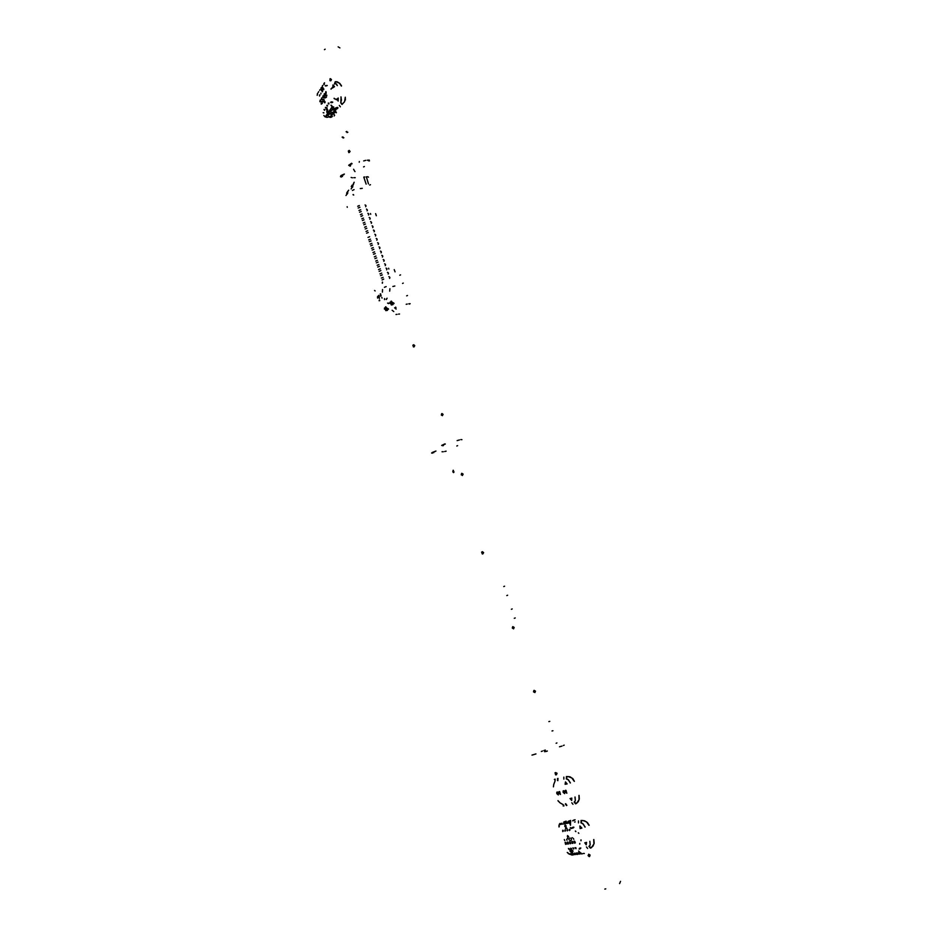 <?xml version="1.0" encoding="UTF-8"?>
<svg xmlns="http://www.w3.org/2000/svg" width="937" height="937" viewBox="0 0 937 937"><rect width="100%" height="100%" fill="white"/><g stroke="black" fill="none" stroke-linecap="round" stroke-linejoin="round"><path stroke-width="1.41" d="M620.54 881.319L619.58 883.591M338.093 46.873L339.955 47.928M334.532 83.873L335.2 81.812L337.039 81.812L339.826 83.358L341.501 85.876M345.284 97.202L344.605 101.7L341.993 104.417L340.927 103.035M566.416 778.565L566.428 776.586L569.895 776.808L572.835 778.706L574.346 781.306M579.054 795.361L579.347 798.992L578.246 801.767L575.587 803.864L574.358 802.341M581.092 822.522L581.092 820.507L584.606 820.777L587.558 822.686L589.08 825.321M593.847 839.552L594.152 843.241L593.051 846.064L590.322 848.149L589.127 846.603M563.699 805.34L563.969 805.89M562.844 804.473L564.004 805.984L563.114 805.937L563.582 805.164M555.208 779.643L554.317 779.455L555.067 779.08L555.055 781.025M588.659 854.228L590.076 854.977L589.607 856.535M335.352 81.835L335.095 83.452M482.344 551.682L483.562 552.537L482.918 553.872M461.871 473.279L463.054 474.157L462.363 475.469M512.89 626.595L514.19 627.427L513.558 628.821M413.639 344.722L414.716 345.659L414.002 346.889M394.29 269.633L395.039 271.847M441.995 413.545L443.131 414.447L442.416 415.723M555.653 772.533L557.023 773.318L556.496 774.794M534.125 690.37L535.449 691.166L534.863 692.607M349.126 150.4L350.051 151.419L349.314 152.555M330.527 78.649L331.417 79.704L330.702 80.863M375.608 213.589L376.334 215.768M457.631 445.614L456.787 445.965M453.239 470.269L453.731 472.494M452.805 471.779L453.203 470.257L453.941 472.049L453.461 472.588L452.805 471.779M410.207 303.693L409.399 304.068M503.755 586.574L504.621 586.246M591.493 847.645L593.894 843.839L593.718 839.552M588.963 825.31L586.585 821.901L582.873 820.507M576.77 803.267L579.089 799.601L578.937 795.372M574.229 781.317L571.839 777.909L568.08 776.539M345.39 100.083L345.238 97.401M341.455 86.075L339.37 83.206L335.727 81.671M333.642 113.904L334.603 115.216L334.146 115.954M507.62 595.218L506.753 595.534M556.074 743.217L556.976 742.924M552.9 730.708L551.987 731.001M548.871 721.654L549.773 721.361M515.221 617.94L514.343 618.256M511.321 609.226L512.199 608.909M578.48 820.929L578.469 822.932M586.48 846.943L587.663 848.477M581.432 822.721L581.467 820.484M589.373 846.275L590.931 847.95M588.881 846.451L590.158 844.905L589.795 841.403M589.877 841.332L590.193 844.741M585.016 827.125L583.294 824.033L580.987 822.815M582.568 823.354L585.098 827.055M574.568 802.002L576.021 803.7M605.747 888.862L604.798 889.108M406.658 295.881L407.466 295.495M364.364 166.505L363.579 166.915M370.431 184.659L369.647 185.057M399.783 275.302L400.591 274.916M403.308 283.068L402.512 283.454M566.545 805.527L565.374 804.005M565.702 803.747L566.873 805.387M571.769 802.822L572.94 804.344M557.925 778.46L557.89 780.673M557.55 780.486L557.574 778.53M563.875 777.148L563.863 779.115M566.756 778.764L566.791 776.55M554.95 781.306L553.708 784.363M560.103 802.857L562.587 804.333M567.974 779.397L570.352 782.91M570.258 782.969L568.454 779.83L566.311 778.846M575.06 797L575.365 800.526M574.1 802.189L575.33 800.678L574.978 797.071M565.702 790.254L565.643 791.824L566.826 793.206M565.304 791.952L565.269 790.535L566.112 790.441L566.815 793.206L565.304 791.952M557.257 791.976L557.199 793.522L558.358 794.881M556.871 793.651L556.824 792.245L557.656 792.152L558.358 794.892L556.871 793.651M559.354 791.542L559.295 793.1L560.455 794.471M558.956 793.229L558.967 791.73L559.752 791.73L560.455 794.471L558.956 793.229M563.582 790.687L563.512 792.257L564.695 793.627M563.184 792.386L563.137 790.969L563.98 790.863L564.683 793.627L563.184 792.386M336.231 112.838L335.68 111.913M335.844 111.667L336.442 112.522M339.276 105.459L340.33 106.841M333.022 84.916L332.904 86.345M336.524 84.107L337.332 85.607M337.191 85.478L335.833 83.498L334.415 84.061M341.127 96.956L340.845 102.613M340.693 102.859L341.419 100.095L340.986 96.827M341.091 102.789L342.204 104.077M325.174 49.251L324.425 49.673M324.495 82.831L324.132 83.651L324.577 82.971M331.827 107.169L333.279 107.263M323.745 83.885L324.19 83.264M324.132 84.635L324.073 83.487M322.351 86.028L322.855 85.349M320.969 88.172L321.461 87.492M319.587 90.303L320.079 89.624M318.217 92.423L318.709 91.744M317.655 93.36L317.198 95.316M317.268 93.981L317.409 94.59M319.646 94.848L319.904 95.375L319.646 94.848M320.922 93.923L320.876 93.091M322.41 90.608L322.668 91.135L322.41 90.608M321.742 90.784L323.124 88.628L322.433 87.036M326.509 85.454L327.271 85.56L326.509 85.876M325.338 85.935L326.029 85.899L325.444 85.501M332.658 106.982L333.654 106.97L332.389 106.83L331.569 105.471M331.358 101.946L330.609 102.25L331.159 102.695L331.358 101.946L331.159 102.695M331.85 101.922L332.787 102.156L332.213 102.637L331.85 101.922L332.213 102.637M335.704 99.193L336.36 99.802M334.087 98.326L334.743 98.924M331.265 88.5L331.03 89.144M332.26 87.492L332.026 88.137M335.645 108.563L334.849 108.692L335.739 109.125M336.863 107.474L335.013 108.341M338.034 107.896L337.543 107.439M336.406 109.09L337.601 108.54M332.248 108.692L331.475 107.802M329.004 111.362L330.445 111.456M329.426 112.873L328.653 111.983M326.205 115.509L327.634 115.614M326.626 117.008L325.853 116.129M319.529 95.129L319.54 96.031M323.687 88.746L323.698 89.659M322.914 87.528L322.75 89.577L321.52 90.772L321.414 87.961L322.211 87.059L322.914 87.528M332.225 106.677L331.393 105.588M336.324 108.516L337.273 108.083M323.862 115.462L325.303 116.996M330 116.856L329.203 116.984L330.093 117.418M331.194 115.801L329.367 116.645M332.366 116.2L331.862 115.755M330.761 117.383L331.932 116.832M325.9 115.942L326.568 117.324M326.556 114.946L328.278 115.462L326.568 114.782M328.219 112.909L329.59 113.354M331.944 114.654L333.115 114.115M330.492 113.998L331.265 114.701M331.159 113.424L330.538 113.916M332.12 112.592L332.904 113.295M334.017 111.655L332.178 112.51M335.188 112.065L334.685 111.62M333.572 113.248L334.743 112.709M328.7 111.808L329.367 113.19M329.367 110.8L331.101 111.198L329.367 110.625M334.767 110.507L335.95 109.957M333.314 109.84L334.087 110.543M333.994 109.254L333.373 109.758M332.412 109.184L330.878 108.551M331.534 107.614L332.202 109.02M331.323 105.869L330.96 105.167M328.934 103.948L328.84 103.129L328.934 103.948M327.528 106.057L327.435 105.225L327.528 106.057M326.123 108.142L326.041 107.322L326.123 108.142M324.729 110.226L324.647 109.406L324.729 110.226M326.779 109.512L326.404 108.985M327.072 107.896L326.802 109.887L327.13 107.896M327.4 111.702L327.739 109.711M326.943 110.8L327.376 111.327L327.013 110.789M332.131 88.16L332.366 87.516M331.112 89.179L331.347 88.523M334.778 98.853L334.134 98.256M336.442 99.744L335.797 99.135M320.63 101.805L320.384 100.446L320.571 101.946M326.193 93.349L326.088 91.861M324.788 95.48L324.682 94.005M322.012 99.709L321.906 98.233M323.815 112.78L323.136 112.686L323.804 112.873M322.305 91.791L322.305 90.877M322.855 87.633L321.496 88.078L321.485 90.573L322.539 89.741L322.855 87.633M330.667 116.809L331.604 116.375M332.881 113.787L331.874 114.255M331.206 114.291L330.445 114.068M332.131 112.569L332.811 112.733M333.478 112.686L334.427 112.253M335.715 109.629L334.708 110.109M334.029 110.144L333.267 109.91M326.345 108.985L326.849 109.477M326.978 109.278L326.943 108.095M326.767 109.887L326.217 109.184M327.669 109.711L327.61 111.562L326.814 110.988M327.341 111.327L327.54 109.91M328.606 103.234L328.864 103.843M324.413 109.524L324.659 110.121M325.807 107.439L326.053 108.048M327.2 105.342L327.458 105.951M324.003 99.966L323.956 99.357M321.227 104.159L321.18 103.562M325.397 97.858L325.35 97.249M326.79 95.726L326.744 95.117M322.609 102.074L322.562 101.465M326.17 93.395L326.064 91.826M324.776 95.527L324.659 93.958M321.988 99.744L321.883 98.198M324.296 96.734L324.471 97.553M325.701 94.614L325.865 95.433M321.719 90.584L321.321 88.945L322.457 87.223M328.758 104.007L328.173 103.222M327.353 106.115L326.802 105.354M325.947 108.2L325.397 107.45M324.553 110.285L324.003 109.535M323.206 95.996L322.902 97.331M320.442 100.212L320.138 101.536M326.006 91.732L326.123 93.489M324.6 93.876L324.729 95.621M321.824 98.104L321.941 99.849M321.426 88.945L321.953 90.104M324.272 102.367L324.823 102.871L325.139 101.992L324.331 100.891L324.272 102.367L324.834 101.641M324.061 95.305L324.858 95.234L324.354 93.712L324.061 95.305M322.668 97.425L323.441 97.46L323.031 95.855L322.668 97.425M321.286 99.521L322.047 99.568L321.637 97.963L321.286 99.521M319.904 101.629L320.653 101.735L320.255 100.06L319.904 101.629M325.455 93.173L326.228 93.208L325.818 91.592L325.455 93.173M323.698 101.243L323.253 101.676M322.316 103.339L321.871 103.773M326.498 97.015L326.053 97.448M322.551 88.98L322.164 87.809M326.814 112.03L327.154 112.85M571.254 854.731L573.327 854.884L571.254 854.731M569.801 853.806L570.258 854.392L569.427 854.04M567.272 852.389L569.333 854.146M560.033 824.501L560.326 823.682M573.257 854.427L575.177 854.591M560.08 823.471L559.576 824.337L560.197 824.595M575.06 854.638L574.076 854.146M572.027 854.157L570.141 853.748M567.916 852.752L568.255 853.572M574.276 853.876L572.378 853.466M576.407 854.111L577.836 854.333L576.314 854.345M576.56 853.619L574.639 853.185M576.173 853.209L576.993 853.572L576.548 852.975M577.754 853.912L578.516 853.619M578.832 853.338L576.899 852.916M580.284 853.63L582.392 853.783L580.284 853.63M578.621 852.717L579.265 853.291L578.82 852.693M581.092 853.045L579.183 852.635M580.202 852.705L579.441 851.686M580.026 852.623L579.242 851.792M579.359 852.202L578.597 850.972M576.021 848.653L575.95 847.809L576.021 848.653M573.76 848.945L573.678 848.102L573.76 848.945M571.5 849.227L571.429 848.395L571.5 849.227M569.263 849.519L569.181 848.688L569.263 849.519M572.355 852.6L572.847 850.456L570.68 849.543M563.758 822.253L565.889 821.597M564.156 821.89L563.664 822.264M566.194 821.199L564.824 821.62M559.295 826.809L558.932 825.345L559.295 826.809M577.239 854.403L576.232 854.333M578.597 853.595L579.698 854.04M579.605 854.087L578.516 853.853M564.613 823.881L564.742 822.967M581.795 853.853L580.788 853.794M568.911 823.061L569.204 822.241M579.16 849.191L579.382 848.336M573.163 827.945L573.889 827.254L573.046 827.137L573.163 827.945L573.046 827.137M572.671 828.132L571.816 828.331L571.968 827.57L572.671 828.132L571.968 827.57M579.874 848.137L580.776 848.02L580.226 848.758L579.874 848.137L580.226 848.758M579.722 843.405L579.698 844.155M580.987 839.927L580.963 840.665M578.352 832.829L578.808 833.38M575.353 831.084L575.81 831.634M570.001 851.288L570.106 849.988L571.347 849.508L572.975 851.686L571.547 852.693L570.001 851.288M559.401 824.103L558.874 826.891M570.047 824.209L570.528 825.239L570.516 822.405M570.282 824.185L570.364 822.85M572.671 820.8L574.838 820.133M573.057 820.425L572.577 820.812M575.119 819.734L573.737 820.156M570.762 821.761L569.45 823.002M568.946 822.03L568.454 822.967L569.087 823.166M567.154 823.389L567.939 823.119M567.752 823.307L569.309 821.808M566.299 823.424L565.643 823.318L566.955 822.206L566.299 823.424M566.112 823.19L565.515 823.588M568.185 821.526L570.34 820.871M568.583 821.163L568.103 821.55M570.633 820.472L569.263 820.894M566.288 822.487L564.976 823.728M564.496 822.756L564.414 823.787M562.715 824.103L563.488 823.834M563.289 824.033L564.835 822.545M561.872 824.138L561.087 824.326L561.872 824.138M561.685 823.916L561.087 824.302M561.86 823.201L560.549 824.431M560.115 823.4L559.436 824.068M558.932 825.345L559.166 826.293M562.879 830.205L563.336 830.978L562.879 830.205M565.093 829.866L565.55 830.639L565.093 829.866M567.318 829.526L567.775 830.299L567.318 829.526M569.567 829.186L570.024 829.959L569.567 829.186M565.854 828.648L565.819 827.605M567.002 828.472L565.761 827.125L566.944 828.495M566.007 825.602L564.988 824.876M565.093 826.387L565.14 825.274L565.034 826.411M575.213 821.901L574.639 822.112M575.915 831.587L575.459 831.037M578.867 833.309L578.41 832.77M581.045 840.676L581.069 839.939M579.804 844.108L579.827 843.37M570.059 841.813L570.457 843.394L570.094 841.836M575.259 842.855L574.604 841.203M566.276 844.073L565.632 842.445M568.501 843.768L567.857 842.14M572.32 841.496L572.706 843.089L572.343 841.52M575.669 847.891L575.939 848.535M575.763 848.559L575.107 847.598M573.409 848.184L573.678 848.828M573.503 848.852L572.847 847.891M571.16 848.477L571.418 849.109M571.254 849.133L570.598 848.184M568.911 848.77L569.181 849.402M569.017 849.426L568.361 848.477M570.106 851.264L571.699 852.506L572.847 851.592L571.195 849.695L570.106 851.264M568.408 822.405L566.686 823.459M566.733 828.531L566.007 827.547M565.807 827.57L565.784 828.683M565.573 828.706L565.702 827.16M564.824 826.446L565.034 824.865L566.182 826.235M565.983 826.258L565.105 825.286M569.567 829.327L569.743 830.041M567.33 829.678L567.506 830.381M565.105 830.018L565.28 830.721M562.879 830.358L563.055 831.06M568.818 838.966L569.251 839.95M573.315 838.322L573.76 839.318M566.592 839.283L567.014 840.255M564.367 839.599L564.8 840.571M571.066 838.65L571.5 839.634M575.259 842.89L574.58 841.18M566.264 844.108L565.608 842.422M568.501 843.804L567.822 842.117M572.273 852.389L570.399 851.557L570.75 849.765M562.739 831.541L562.715 830.381M564.976 831.189L564.929 830.041M567.201 830.85L567.154 829.702M569.45 830.533L569.391 829.362M567.787 838.51L567.19 838.685L567.752 838.275M570.001 841.766L569.801 842.913L570.727 843.581M574.522 841.145L574.311 842.304L575.248 842.96M565.538 842.386L565.351 843.523L566.253 844.178M567.763 842.07L567.623 843.347L568.478 843.886M572.249 841.461L572.05 842.609L572.975 843.265M571.277 851.85L570.797 850.374M572.472 851.698L571.98 850.234M568.618 836.518L567.459 835.523L567.986 837.608L568.618 836.518M568.396 843.019L567.248 842.129L567.869 844.108L568.396 843.019M570.645 842.714L569.485 841.813L570.129 843.815L570.645 842.714M572.894 842.41L571.781 841.438L572.273 843.429L572.894 842.41M575.154 842.094L573.971 841.227L574.639 843.206L575.154 842.094M566.171 843.323L565.081 842.375L565.561 844.342L566.171 843.323M569.427 838.369L569.989 837.959M571.675 838.041L572.238 837.631M570.879 840.641L570.129 840.466M570.656 850.433L571.148 851.897M571.851 850.281L572.331 851.756M567.412 836.694L568.185 836.507M570.293 827.605L571.148 828.531M351.258 186.568L352.078 185.175M353.39 183.711L354.174 182.282M366.168 184.062L363.825 177.093M363.884 177.105L364.821 177.011M368.475 183.828L366.355 176.87M366.414 176.882L367.351 176.788M368.487 177.21L367.913 176.742M393.798 311.494L392.193 310.252M394.547 307.851L396.164 309.093M408.766 303.881L409.762 303.74M406.225 304.256L407.232 304.103M397.019 314.363L396.023 314.504M399.525 313.989L398.53 314.141M395.953 307.828L395.637 307.078M352.804 185.139L353.729 183.629L352.687 185.913M351.797 186.44L352.722 184.94L351.75 187.025M352.113 187.669L352.511 187.072M351.106 188.958L351.504 188.372M352.78 185.795L352.734 186.978M351.773 187.095L351.867 187.798M392.943 304.619L390.823 303.775L391.291 304.947L392.966 304.677L391.092 303.436M394.044 303.494L391.912 302.651L392.38 303.822L394.055 303.553L392.193 302.311M389.886 303.401L389.968 302.218L390.6 302.663M390.975 302.276L391.057 301.082L391.689 301.538M393.891 303.178L392.322 302.311M391.561 302.101L391.584 301.304M392.79 304.302L391.233 303.436M390.471 303.225L390.495 302.428M382.589 289.556L382.425 292.051M384.557 298.528L384.486 299.571M380.89 295.296L381.172 295.846M378.7 295.389L379.333 298.423M382.507 282.131L382.437 283.173M365.125 204.957L365.852 205.449M366.062 206.07L365.699 206.69M366.508 209.115L367.234 209.619M367.445 210.239L367.081 210.86M367.89 213.296L368.628 213.788M368.838 214.421L368.475 215.03M369.283 217.478L370.01 217.97M370.22 218.602L369.857 219.223M370.677 221.659L371.403 222.163M371.614 222.783L371.251 223.404M372.75 226.403L372.071 225.852L372.797 226.344M373.008 226.977L372.645 227.597M373.465 230.045L374.191 230.549M374.402 231.17L374.039 231.802M374.859 234.25L375.585 234.742M375.796 235.374L375.444 236.007M376.252 238.455L376.99 238.958M377.201 239.591L376.838 240.212M377.658 242.671L378.384 243.163M378.595 243.796L378.243 244.428M379.052 246.888L379.79 247.391M380 248.024L379.637 248.645M380.457 251.116L381.195 251.608M381.406 252.24L381.043 252.873M381.863 255.344L382.601 255.848M382.811 256.48L382.448 257.113M383.268 259.584L384.006 260.076M384.217 260.709L383.865 261.353M384.685 263.824L385.412 264.316M385.634 264.96L385.271 265.593M386.091 268.076L386.829 268.568M387.04 269.2L386.676 269.844M387.508 272.327L388.246 272.819M388.457 273.463L388.094 274.096M388.925 276.591L389.663 277.083M389.874 277.715L389.511 278.359M370.443 213.519L370.701 214.304M388.914 269.048L388.644 268.24M384.439 287.261L386.138 286.57M382.003 279.87L383.678 279.156M353.226 194.58L353.659 194.978M358.227 208.026L359.878 207.3M360.686 209.736L359.035 210.474M359.129 210.462L360.64 209.794M359.609 212.207L361.26 211.481M362.069 213.917L360.417 214.655M360.522 214.643L362.022 213.976M360.991 216.4L362.642 215.662M363.451 218.11L361.799 218.848M361.905 218.836L363.415 218.169M362.385 220.593L364.036 219.855M364.844 222.303L363.193 223.041M363.298 223.029L364.798 222.362M363.767 224.786L365.43 224.06M366.238 226.508L364.587 227.234M364.68 227.222L366.191 226.567M365.161 228.991L366.812 228.265M367.632 230.713L365.969 231.451M366.074 231.439L367.585 230.771M366.554 233.196L368.218 232.47M367.948 237.412L369.611 236.686M370.42 239.146L368.768 239.872M368.862 239.86L370.384 239.204M369.342 241.629L371.005 240.903M359.293 205.554L357.653 206.292M357.747 206.281L359.258 205.613M365.805 205.508L365.079 205.004M367.199 209.677L366.461 209.174M368.581 213.847L367.854 213.343M369.974 218.028L369.237 217.525M371.357 222.21L370.63 221.718M374.144 230.596L373.418 230.104M375.55 234.8L374.812 234.297M376.943 239.005L376.205 238.513M389.616 277.129L388.878 276.638M388.199 272.866L387.461 272.374M386.782 268.614L386.044 268.123M385.376 264.375L384.638 263.871M383.959 260.135L383.233 259.631M382.554 255.895L381.816 255.403M381.148 251.666L380.41 251.163M379.743 247.438L379.017 246.946M378.337 243.222L377.611 242.718M371.825 243.374L370.162 244.1M370.267 244.088L371.778 243.421M370.747 245.857L372.411 245.131M373.231 247.602L371.556 248.328M371.661 248.317L373.184 247.649M372.141 250.097L373.804 249.371M374.624 251.842L372.961 252.568M373.067 252.545L374.589 251.889M373.547 254.325L375.21 253.599M376.03 256.082L374.367 256.808M374.472 256.797L375.983 256.129M374.952 258.577L376.615 257.851M377.435 260.322L375.772 261.048M375.878 261.036L377.4 260.381M376.358 262.817L378.021 262.102M378.853 264.585L377.178 265.3M377.283 265.288L378.806 264.632M377.763 267.08L379.438 266.354M380.258 268.837L378.583 269.563M378.689 269.551L380.211 268.884M379.18 271.332L380.844 270.617M381.675 273.1L380 273.827M380.106 273.815L381.628 273.159M380.586 275.607L382.261 274.881M383.092 277.375L381.406 278.09M381.511 278.078L383.046 277.422M354.034 189.661L352.394 190.422M382.296 283.197L382.366 282.154M353.53 194.99L353.015 194.662M347.17 206.737L347.24 207.323M374.624 290.505L375.163 290.892M389.862 288.713L389.687 291.196M347.838 191.312L348.634 190.211L347.967 191.265M386.161 299.371L387.051 298.235L386.349 299.489M388.644 303.061L387.543 303.12L388.609 303.576M377.459 297.556L377.564 296.467M377.787 297.322L377.646 298.095M378.302 296.069L378.618 295.389L379.145 295.928L379.344 298.423L378.302 296.069M378.642 295.951L379.227 297.907L378.642 295.951M379.227 297.907L378.759 295.928M380.153 293.995L380.434 294.534M380.598 293.867L380.738 294.546M380.469 295.659L380.75 296.197M380.785 295.319L381.066 295.858M379.122 300.789L379.262 300.215L379.122 300.789M379.438 299.969L379.672 300.672M381.827 297.451L382.097 298.13M392.837 286.441L394.817 286.066L392.896 286.523M362.303 188.325L360.253 188.548L362.303 188.325M387.426 310.276L385.341 309.433L385.786 310.592L387.45 310.346L385.599 309.105M388.504 309.175L386.395 308.332L386.864 309.491L388.527 309.233L386.665 308.004M384.393 309.069L384.475 307.898L385.095 308.343M385.47 307.968L385.552 306.786L386.173 307.242M388.351 308.859L386.817 308.004M386.044 307.781L386.067 307.008M387.274 309.96L385.739 309.105M384.978 308.894L385.002 308.109M346.69 193.596L347.674 192.319M347.03 194.24L347.428 193.654M346.046 195.517L346.444 194.931M347.697 192.378L347.65 193.549M346.713 193.654L346.795 194.357M347.662 191.488L346.737 193.01M352.429 177.854L351.106 177.491M355.24 177.667L353.858 177.725M363.638 160.977L365.828 160.297M367.281 160.18L369.272 160.098L369.424 160.871L368.393 160.649M344.347 174.095L340.939 175.559L340.471 176.601L341.302 177.058M343.926 174.657L341.501 175.793L342.532 176.507L342.298 175.488M350.696 165.615L349.653 164.877L352.125 163.706M359.293 161.504L359.222 162.23M351.609 163.284L348.681 165.228L350.262 166.189M354.549 170.967L353.636 169.281M354.994 171.635L354.573 170.991M561.907 746.039L559.518 746.836M564.144 745.161L563.36 745.512M541.363 751.533L542.523 751.052M543.952 750.537L545.322 750.045M544.608 751.72L546.95 751.205M545.229 751.556L547.302 751.017M535.378 754.086L533.352 754.765M531.97 755.058L535.987 753.934M330.433 80.676L330.058 78.673L329.929 80.699M342.11 137.165L342.895 136.896M343.867 137.692L343.083 137.962M346.058 131.742L346.842 131.473M347.814 132.281L347.03 132.562M349.15 150.974L348.283 150.986L348.775 152.59L349.15 150.974M441.292 415.091L442.311 415.419L441.714 413.639L441.292 415.091M413.826 345.46L412.866 345.191L413.404 346.948L413.826 345.46M512.258 628.071L513.394 628.668L512.668 626.724L512.258 628.071M461.191 474.801L462.246 475.176L461.613 473.384L461.191 474.801M482.707 552.607L481.641 552.08L482.297 553.978L482.707 552.607M588.085 855.633L589.279 856.641L588.635 854.474L588.085 855.633M533.504 691.822L534.711 692.384L533.903 690.51L533.504 691.822M556.227 773.693L555.067 772.826L555.688 774.887L556.227 773.693M443.271 451.786L442.018 451.798M446.082 451.224L444.7 451.482M457.139 440.648L459.435 439.91M460.887 439.605L461.906 439.687M435.881 451.048L432.273 452.407L431.641 453.075L432.39 453.18M435.377 451.423L432.789 452.454L433.69 452.676L433.374 452.102M443.564 445.333L442.651 445.098L445.286 444.044M444.852 443.904L441.632 445.45L443.037 445.719M586.175 844.869L586.621 842.363L584.829 842.785L586.175 844.869M581.854 828.085L579.862 825.942L580.073 828.531L581.854 828.085M553.416 786.834L553.814 784.328L553.416 786.834M558.007 800.69L559.928 802.751L558.042 800.807M570.071 798.511L571.652 800.479L571.839 798.043L570.071 798.511M565.163 784.21L567.131 783.953L565.456 781.903L565.163 784.21M336.933 99.135L338.152 101.079L338.304 98.08L336.933 99.135M332.998 87.715L334.509 86.731L333.853 85.759L332.998 87.715M324.331 83.592L324.237 84.365L324.132 83.651M333.08 108.692L334.579 108.305L333.08 108.692M330.035 109.887L330.632 110.449L330.105 109.699M327.224 114.045L327.821 114.607L327.294 113.857M327.435 117.312L328.934 116.621L327.435 117.312M328.606 114.595L330.117 113.892L328.606 114.595M328.418 113.026L327.599 113.459M330.234 113.19L331.745 112.487L330.234 113.19M331.417 110.437L332.94 109.734L331.417 110.437M331.241 108.856L330.41 109.289M325.49 95.773L325.9 95.141M324.097 97.893L324.507 97.272M322.703 100.001L323.113 99.381M321.321 102.098L321.731 101.489M571.429 854.919L572.519 854.966M584.29 853.49L583.025 853.525L584.29 853.49M573.631 854.439L574.194 853.853M578.152 853.888L578.715 853.302"/></g></svg>
